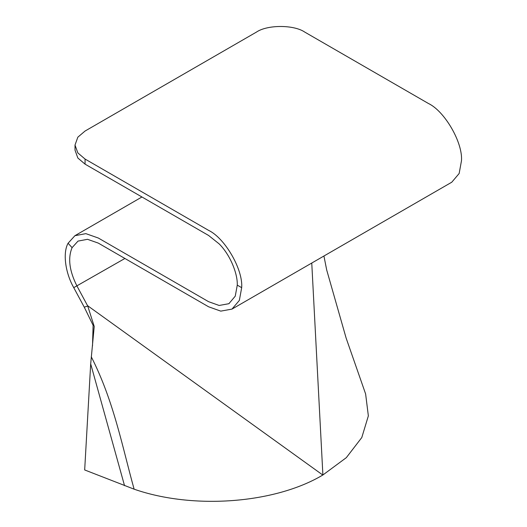 <?xml version="1.0" encoding="UTF-8"?>
<svg xmlns="http://www.w3.org/2000/svg" width="527" height="527" viewBox="0 0 527 527"><rect width="100%" height="100%" fill="white"/><g stroke="black" fill="none" stroke-linecap="round" stroke-linejoin="round"><path stroke-width="0.79" d="M231.985 309.099L451.784 182.197L459.155 173.502L461.474 160.775C462.956 142.731 444.762 111.21 428.392 103.47L304.863 32.154C293.947 24.598 267.255 24.598 256.339 32.154L85.064 131.039L77.838 137.178L75.012 145.044L77.838 152.916L85.064 159.055L208.593 230.371C224.963 238.112 243.158 269.626 241.676 287.676L239.357 300.403L231.985 309.099L220.767 311.128L208.587 306.78L98.299 243.105L87.522 239.311L78.022 241.096L72.094 247.644C67.713 258.098 69.353 270.924 77.014 286.115L87.739 306.029L84.261 307.169L73.74 287.643L124.906 258.467M75.012 145.044L75.012 150.136L77.838 158.008L85.064 164.147L208.593 235.464L219.146 243.876C230.18 254.798 237.756 273.665 237.269 285.133L241.676 287.676M237.269 285.133L235.253 296.161L228.87 303.704L219.146 305.462L208.593 301.688L98.299 238.02L85.855 233.639L74.913 235.701L68.075 243.257C62.667 252.762 65.229 272.643 73.74 287.643M68.075 243.257L72.094 247.644M311.76 263.039L322.893 474.985L346.325 457.653L361.792 437.548L368.353 415.882L365.619 393.952L346.134 338.097L326.694 269.969L323.934 256.017M322.893 474.985L322.801 475.038C274.87 503.634 193.113 509.767 134.121 489.181L84.676 469.952L90.69 363.887L124.543 485.69M87.739 306.029L94.228 326.483L90.69 363.887M92.508 345.943L93.101 325.278L84.261 307.169M87.535 305.64L322.801 475.038M91.25 356.759C113.918 401.166 122.508 447.686 134.121 489.181M85.064 164.147L85.064 159.055M229.205 303.499L228.87 303.697M141.947 196.986L74.906 235.694"/></g></svg>
